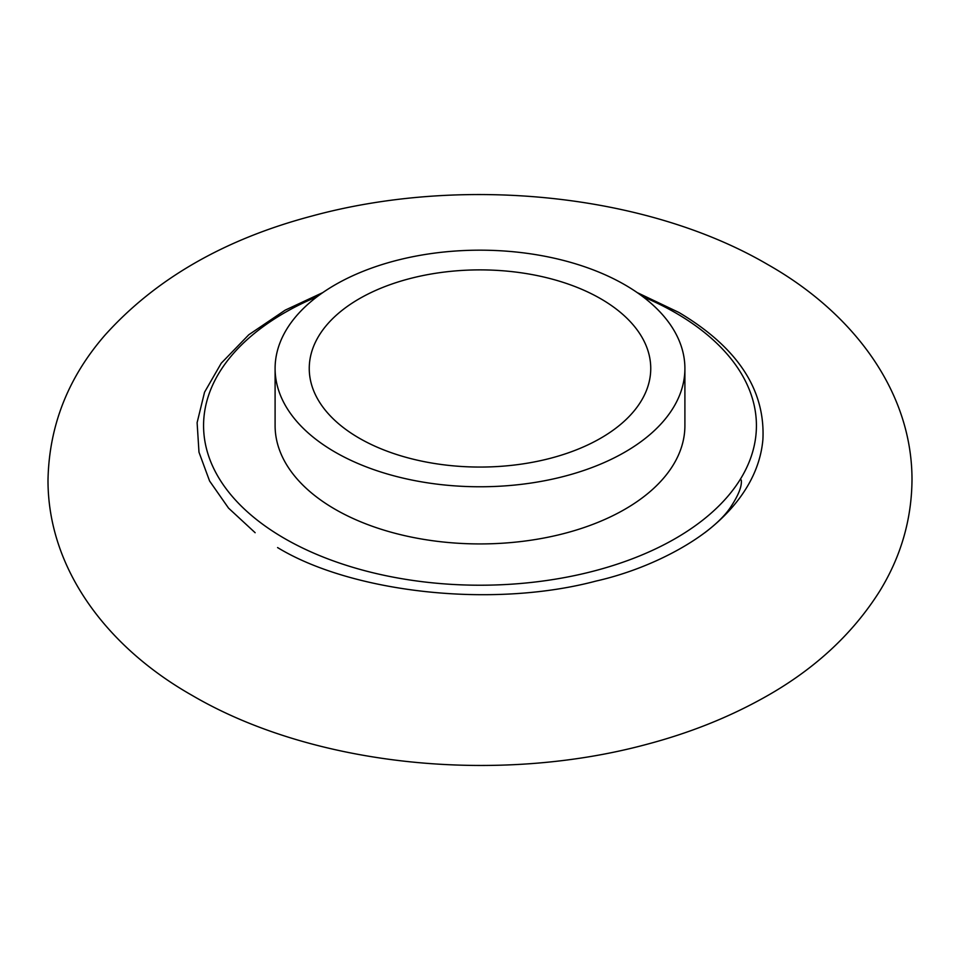 <?xml version="1.0" encoding="UTF-8"?>
<svg xmlns="http://www.w3.org/2000/svg" width="960" height="960" viewBox="0 0 960 960"><rect width="100%" height="100%" fill="white"/><g stroke="black" fill="none" stroke-linecap="round" stroke-linejoin="round"><path stroke-width="1.44" d="M600.744 298.764A170.748 98.58 0 0 0 414.66 277.392A170.748 98.58 0 0 0 309.252 368.472A170.748 98.58 0 0 0 359.256 438.18A170.748 98.58 0 0 0 545.34 459.552A170.748 98.58 0 0 0 650.748 368.472A170.748 98.58 0 0 0 600.744 298.764M275.1 368.472L275.1 425.628A204.9 118.296 0 0 0 335.112 509.28A204.9 118.296 0 0 0 558.408 534.924A204.9 118.296 0 0 0 684.9 425.628L684.9 368.472A204.9 118.296 0 0 0 624.888 284.82A204.9 118.296 0 0 0 401.592 259.176A204.9 118.296 0 0 0 275.1 368.472A204.9 118.296 0 0 0 335.112 452.124A204.9 118.296 0 0 0 558.408 477.768A204.9 118.296 0 0 0 684.9 368.472M317.136 296.676A276.42 159.588 0 0 0 284.544 538.476A276.42 159.588 0 0 0 675.456 538.476A276.42 159.588 0 0 0 675.456 312.78A276.42 159.588 0 0 0 642.864 296.676M704.856 532.716C719.172 521.76 730.992 509.892 740.316 497.112C753.624 478.8 761.148 459.588 762.9 439.5C765.396 389.64 737.388 347.292 678.876 312.444L637.212 292.596M322.788 292.596L285.192 310.14L248.784 334.764L221.244 363.204L204.552 392.196L197.112 422.664L198.984 452.208L209.592 481.008L228.528 508.104L255.144 532.716M767.784 264.564C645.972 193.236 461.388 175.116 311.412 216.168C224.268 239.304 155.448 278.976 104.94 335.184C68.076 377.58 49.092 425.856 48 480C47.796 569.052 107.34 647.412 192.216 695.448C313.62 766.524 497.34 784.788 647.052 744.252C688.344 733.296 726.192 718.368 760.608 699.492C812.124 671.496 851.868 635.304 879.852 590.904C900.912 556.548 911.628 519.588 912 480C912.204 390.948 852.66 312.588 767.784 264.564M277.584 547.572C350.616 592.104 490.668 609.012 595.98 581.076C657.864 567.12 713.112 533.508 730.452 507.396C738.528 495.216 742.128 486.084 741.252 480"/></g></svg>
